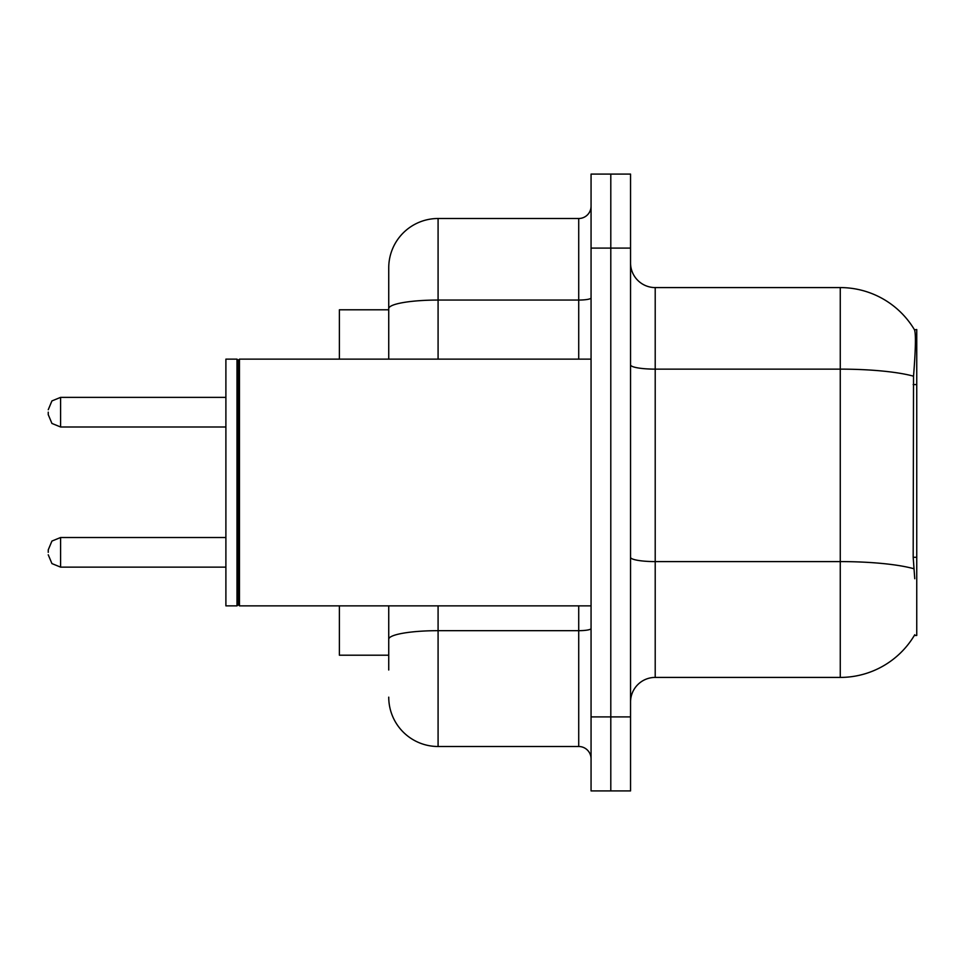 <?xml version="1.0" encoding="UTF-8"?>
<svg xmlns="http://www.w3.org/2000/svg" width="965" height="965" viewBox="0 0 965 965"><rect width="100%" height="100%" fill="white"/><g stroke="black" fill="none" stroke-linecap="round" stroke-linejoin="round"><path stroke-width="1.45" d="M914.76 578.723L913.179 557.288L913.529 376.193C915.664 349.354 915.99 333.902 914.506 329.837L916.75 329.523L916.75 635.477L914.325 635.477L914.76 634.741A86.355 86.355 0 0 1 840.262 677.418A86.355 86.355 0 0 0 914.325 635.477M388.738 309.789L339.391 309.789L339.391 359.137M388.738 655.211L339.391 655.211L339.391 605.863M630.543 702.098A24.668 24.668 0 0 1 655.211 677.418L840.262 677.418L840.262 287.582L655.211 287.582A24.668 24.668 0 0 1 630.543 262.902A24.668 24.668 0 0 0 655.211 287.582L655.211 677.418M610.797 716.899L610.797 790.914L630.543 790.914L630.543 716.899L610.797 716.899L610.797 790.914L591.062 790.914L591.062 716.899L610.797 716.899L610.797 248.102L610.797 716.899M591.062 716.899L591.062 174.086L610.797 174.086L610.797 248.102L610.797 174.086L630.543 174.086L630.543 716.899M914.506 329.837A86.355 86.355 0 0 0 840.262 287.582A86.355 86.355 0 0 1 914.506 329.837M388.738 670.012L388.738 605.863M438.086 605.863L438.086 746.5L578.723 746.5L578.723 605.863M388.738 359.137L388.738 267.848A49.348 49.348 0 0 1 438.086 218.5L578.723 218.5A12.34 12.34 0 0 0 591.062 206.16M438.086 218.5L438.086 300.055A49.348 8.564 180 0 0 388.738 308.619L388.738 267.848M591.062 758.84A12.34 12.34 0 0 0 578.723 746.5M438.086 746.5A49.348 49.348 0 0 1 388.738 697.152M239.465 605.863L238.234 604.633L238.234 360.367L239.465 359.137L239.465 605.863L591.062 605.863M237.004 605.863L225.894 605.863L225.894 359.137L237.004 359.137L237.004 605.863L238.234 604.633M48.25 552.33L48.25 549.857L48.25 552.33M48.25 412.176L48.25 414.648L48.25 412.176M916.75 557.288L913.179 557.288M916.75 384.577L913.179 384.577M913.529 376.193A86.355 14.994 180 0 0 840.262 369.137L655.211 369.137A24.668 4.282 0 0 1 630.543 364.854M913.795 568.723A86.355 14.994 180 0 0 840.262 561.594L655.211 561.594A24.668 4.282 -0 0 1 630.543 557.3M630.543 248.102L591.062 248.102M591.062 628.529A12.34 2.147 0 0 1 578.723 630.676L438.086 630.676A49.348 8.564 180 0 0 388.738 639.24M438.086 359.137L438.086 300.055L578.723 300.055L578.723 218.5M578.723 359.137L578.723 300.055A12.34 2.147 0 0 0 591.062 297.908M48.25 549.857L51.929 541.063L60.59 537.517L60.59 567.131L225.894 567.131M225.894 397.375L60.59 397.375L60.59 426.988L51.929 423.442L48.25 414.648M238.234 360.367L237.004 359.137M239.465 359.137L591.062 359.137M60.59 537.517L225.894 537.517M60.59 567.131L51.929 563.584L48.25 554.791M60.59 426.988L225.894 426.988M60.59 397.375L51.929 400.921L48.25 409.715"/></g></svg>
